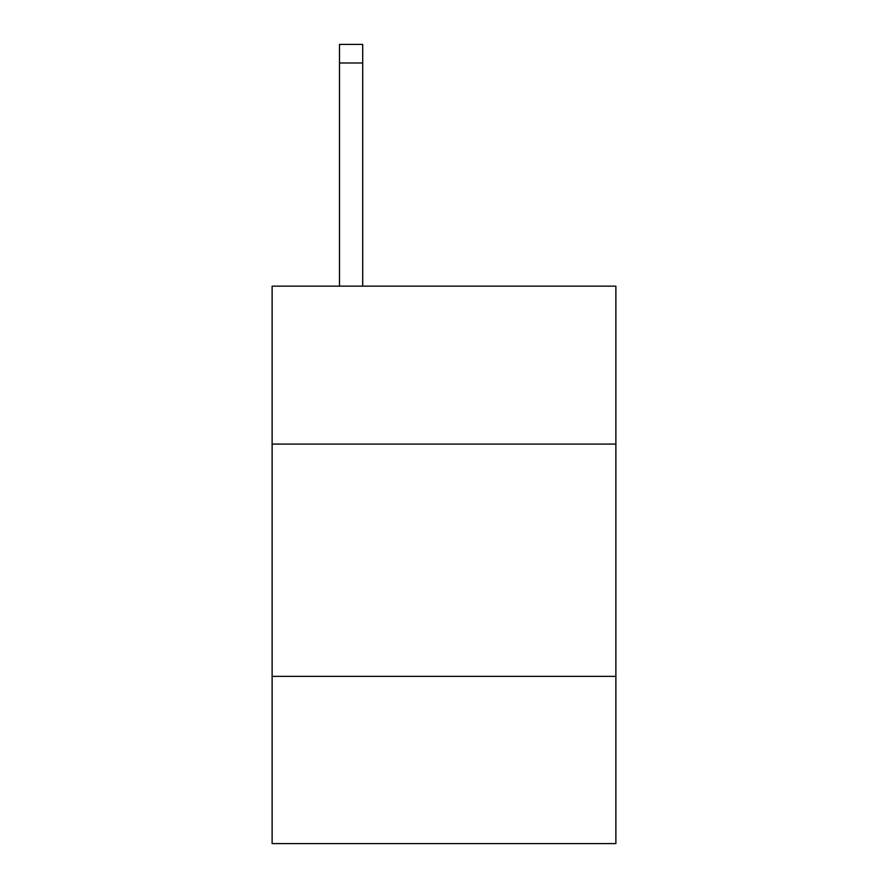 <?xml version="1.0" encoding="UTF-8"?>
<svg xmlns="http://www.w3.org/2000/svg" width="888" height="888" viewBox="0 0 888 888"><rect width="100%" height="100%" fill="white"/><g stroke="black" fill="none" stroke-linecap="round" stroke-linejoin="round"><path stroke-width="1.33" d="M272.117 444.089L615.884 444.089L615.884 286.147L272.117 286.147L272.117 843.6L615.884 843.6L615.884 676.367L272.117 676.367M615.884 676.367L615.884 444.089M362.704 286.147L362.704 62.981L339.482 62.981L339.482 44.4L362.704 44.4L362.704 62.981M339.482 286.147L339.482 62.981"/></g></svg>
